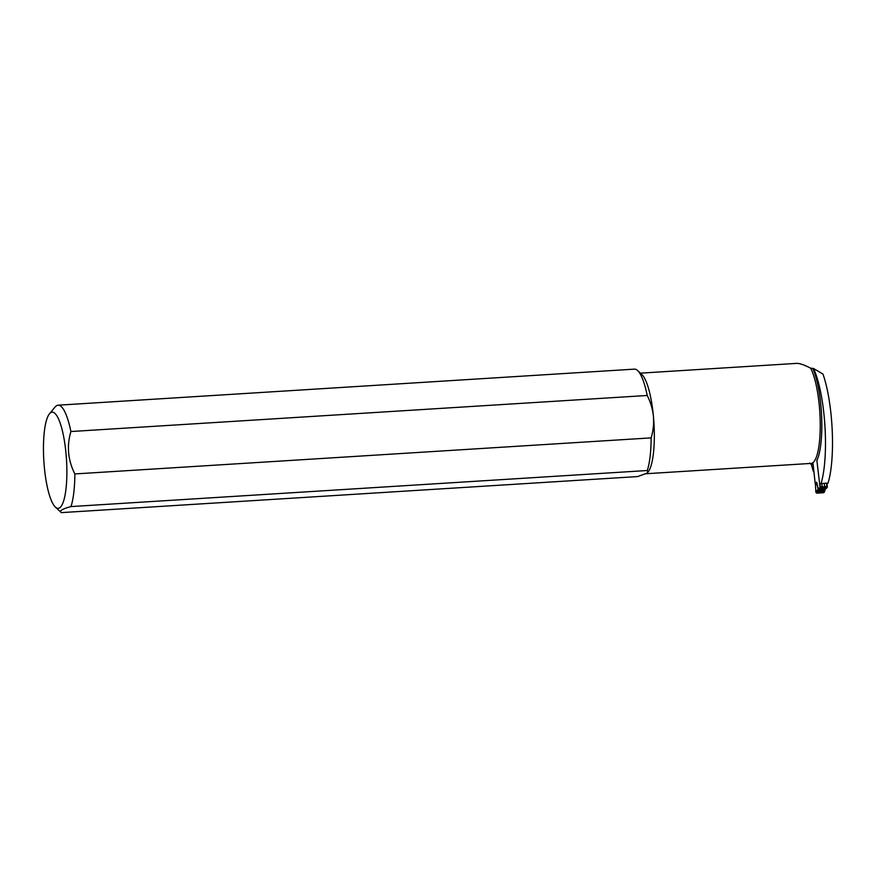 <?xml version="1.0" encoding="UTF-8"?>
<svg xmlns="http://www.w3.org/2000/svg" width="876" height="876" viewBox="0 0 876 876"><rect width="100%" height="100%" fill="white"/><g stroke="black" fill="none" stroke-linecap="round" stroke-linejoin="round"><path stroke-width="1.31" d="M827.294 487.078L827.021 483.738M812.917 462.692L815.184 483.289A7.884 1.851 86.4 0 1 815.206 483.355L816.706 482.227L815.49 485.052L815.206 483.355M818.929 490.067L818.031 487.965L818.217 488.95L815.863 492.367L816.848 493.155L817.91 492.06L819.159 489.761L818.217 488.95L820.067 487.505L816.837 460.119M819.159 489.761L820.889 488.414L820.067 487.505M827.185 487.494L824.677 489.421L823.626 492.728L824.36 491.841M824.568 489.717L825.323 488.775L824.568 489.717M824.677 489.421L825.444 488.501M827.283 486.344L827.196 487.078L820.254 487.494L820.33 488.129L822.181 488.206L827.053 487.713L825.312 489.049M815.863 492.367L815.512 485.567L816.706 482.227L818.031 487.965M823.626 492.728L816.848 493.155M820.889 488.414A26.28 3.898 -5.7 0 1 822.246 488.48L824.601 488.326A26.28 3.898 -5.7 0 1 826.407 488.063M826.55 483.202L826.856 486.322L824.557 486.771L820.264 486.782L820.188 484.067M817.932 488.271L816.684 482.873A2.19 0.799 -173.9 0 1 816.64 482.807M820.374 488.118L820.681 486.826L820.483 488.271M820.451 486.804L820.166 487.516L820.056 486.793M826.758 487.133L826.999 487.702M827.043 487.713L826.878 486.399M827.163 487.078L827.097 487.658M824.393 486.782L824.623 488.052M824.393 487.472L824.601 488.326M822.345 487.603A0.964 0.69 -78.9 0 0 822.225 488.206L822.246 488.48M822.334 486.914A1.095 0.745 -92.8 0 1 822.279 487.603A0.964 0.69 -83.2 0 0 822.181 488.206M820.549 487.516A0.964 0.635 -86.9 0 0 820.473 488.129M820.199 487.505L820.275 488.085M74.843 473.938A54.75 12.888 86.4 0 1 70.978 506.58C62.174 508.945 58.955 510.96 61.32 512.624L637.629 476.577L646.707 473.281L648.01 472.109A50.37 11.859 -93.6 0 0 653.43 416.418A50.37 11.859 -93.6 0 0 641.9 374.556L637.64 370.57A54.75 12.888 -93.6 0 0 634.421 369.135L58.112 405.194A54.75 12.888 86.4 0 1 70.901 431.529C66.62 445.993 67.934 460.13 74.843 473.938L651.142 437.88C653.244 430.915 654 423.765 653.43 416.418C652.653 409.103 650.583 402.128 647.211 395.481L70.901 431.529M819.816 484.297L821.02 483.541A67.332 15.845 -93.6 0 0 813.508 368.5L810.661 368.194C804.212 364.832 799.503 363.233 796.536 363.387L640.4 373.154M809.61 463.086L811.307 464.466L813.267 471.157M821.02 483.541L828.039 483.103L826.835 483.859M813.508 368.5L822.969 374.074A67.332 15.845 86.4 0 1 828.039 483.103M647.703 472.471L647.287 470.522L70.978 506.58M647.287 470.522A54.75 12.888 -93.6 0 0 651.142 437.88M54.98 506.689A48.18 11.333 -93.6 0 0 55.341 507.051A48.18 11.333 -93.6 0 0 66.477 459.528A48.18 11.333 -93.6 0 0 49.505 413.746A48.18 11.333 -93.6 0 0 43.8 460.185A48.18 11.333 -93.6 0 0 54.98 506.689M49.505 413.746L55.1 407.011A54.75 12.888 86.4 0 1 58.112 405.194M647.211 395.481A54.75 12.888 -93.6 0 0 637.64 370.57M55.341 507.051L61.32 512.624M825.63 488.304L824.863 489.224L819.345 489.564L818.403 488.753M824.415 490.538L825.17 489.596L824.415 490.538L818.545 490.899L817.604 490.067M824.907 490.724L824.152 491.677L817.91 492.06L816.969 491.228M827.075 486.3L826.758 483.18M824.217 483.344L824.82 488.009M821.863 483.486L822.203 486.914A1.095 0.799 -85.8 0 1 822.115 487.593A0.964 0.701 -87.1 0 0 822.038 488.184M820.002 484.176L820.254 486.727M645.886 473.741L811.143 463.404A50.37 11.859 -93.6 0 0 819.334 406.037A50.37 11.859 -93.6 0 0 810.661 368.194M812.939 368.851A51.684 12.165 86.4 0 1 821.633 416.549A51.684 12.165 86.4 0 1 816.881 460.447M813.103 464.532A51.684 12.165 86.4 0 1 811.307 464.466M825.302 489.126L824.305 492.301"/></g></svg>
